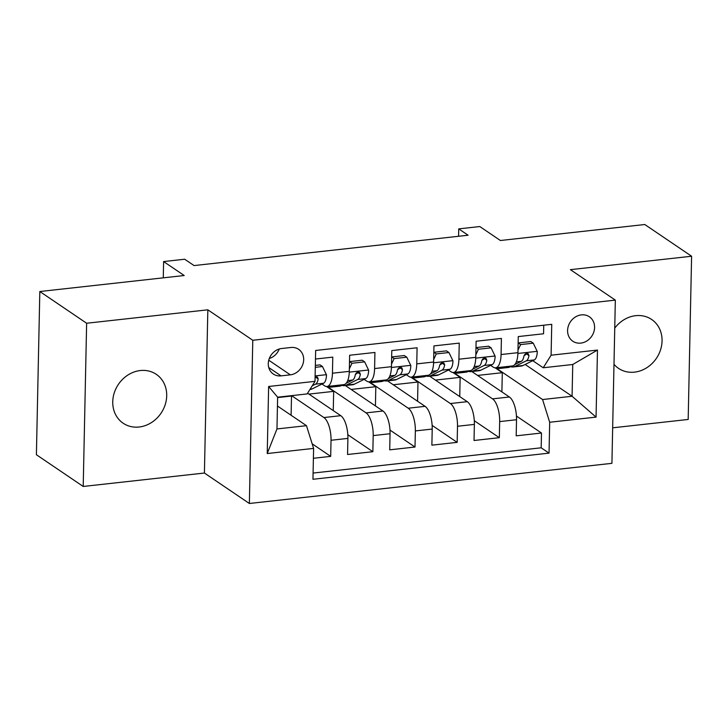 <?xml version="1.0" encoding="UTF-8"?>
<svg xmlns="http://www.w3.org/2000/svg" width="728" height="728" viewBox="0 0 728 728"><rect width="100%" height="100%" fill="white"/><g stroke="black" fill="none" stroke-linecap="round" stroke-linejoin="round"><path stroke-width="1.09" d="M613.995 364.3A29.53 25.735 124.1 0 0 618.518 368.359A29.53 25.735 124.1 0 0 634.498 372.144A29.53 25.735 124.1 0 0 660.514 349.941A29.53 25.735 124.1 0 0 651.651 319.474A29.53 25.735 124.1 0 0 635.68 315.679A29.53 25.735 124.1 0 0 614.75 328.119M140.322 370.543A29.53 25.735 124.1 0 0 114.296 392.747A29.53 25.735 124.1 0 0 123.159 423.223A29.53 25.735 124.1 0 0 139.139 427.008A29.53 25.735 124.1 0 0 165.156 404.804A29.53 25.735 124.1 0 0 156.293 374.338A29.53 25.735 124.1 0 0 140.322 370.543M581.381 314.878A14.76 12.867 124.1 0 0 568.368 325.98A14.76 12.867 124.1 0 0 572.8 341.214A14.76 12.867 124.1 0 0 580.789 343.106A14.76 12.867 124.1 0 0 593.802 332.014A14.76 12.867 124.1 0 0 589.361 316.771A14.76 12.867 124.1 0 0 581.381 314.878M612.658 427.818L688.178 419.455L691.6 256.238L644.79 224.515L500.4 240.504L479.798 226.544L458.722 228.883L458.567 236.281M249.358 503.485L611.92 463.336L615.333 300.118L252.78 340.267L249.358 503.485L204.413 473.036L207.835 309.819L86.632 323.241L83.21 486.459L204.413 473.036M83.21 486.459L36.4 454.736L39.822 291.519L184.211 275.521L163.609 261.561L163.272 277.841M86.632 323.241L39.822 291.519M543.743 325.207L543.561 333.77L518.272 336.573L517.936 352.671L501.073 354.545A18.455 7.262 83.7 0 1 495.613 367.813A18.455 7.262 83.7 0 1 493.211 367.112L490.617 365.356M501.073 354.545L501.41 338.438L476.112 341.241L475.775 357.339L458.913 359.213A18.455 7.262 83.7 0 1 453.453 372.481A18.455 7.262 83.7 0 1 451.051 371.781L448.457 370.024M458.913 359.213L459.25 343.106L433.952 345.909L433.615 362.016L416.753 363.882A18.455 7.262 83.7 0 1 411.293 377.149A18.455 7.262 83.7 0 1 408.89 376.449L406.297 374.692M416.753 363.882L417.089 347.775L391.791 350.577L391.455 366.685L374.592 368.55A18.455 7.262 83.7 0 1 369.132 381.818A18.455 7.262 83.7 0 1 366.739 381.117L364.146 379.361M374.592 368.55L374.929 352.452L349.64 355.246L349.304 371.353A18.455 7.262 83.7 0 1 343.844 384.621L326.981 386.486A18.455 7.262 83.7 0 1 324.579 385.785L321.985 384.029M313.395 458.285L330.694 456.374L312.166 443.816M307.598 393.202L340.777 415.679A18.455 7.262 83.7 0 1 347.893 438.402L347.556 454.5L372.854 451.706L347.82 434.734M345.354 385.54L382.937 411.011A18.455 7.262 -96.3 0 1 390.053 433.733L389.717 449.831L415.015 447.028L389.971 430.066M387.505 380.871L425.088 406.342A18.455 7.262 -96.3 0 1 432.214 429.065L431.877 445.163L457.166 442.36L432.132 425.398M429.666 376.203L467.249 401.674A18.455 7.262 -96.3 0 1 474.374 424.397L474.028 440.495L499.326 437.692L474.292 420.729M163.609 261.561L184.694 259.232L194.058 265.574L468.086 235.226L458.722 228.883M281.054 375.866L290.326 374.838A14.305 12.467 124.1 0 0 302.93 364.082A14.305 12.467 124.1 0 0 298.635 349.322A14.305 12.467 124.1 0 0 290.9 347.493L281.627 348.521A14.305 12.467 124.1 0 0 269.023 359.268A14.305 12.467 124.1 0 0 273.319 374.037A14.305 12.467 124.1 0 0 281.054 375.866L268.741 367.531M543.234 367.767L551.096 355.2L551.742 324.324L315.652 350.468L315.006 381.354L307.143 393.921L277.632 397.188L276.968 428.947L306.479 425.68L313.604 448.403L312.958 479.279L549.039 453.135L549.685 422.249L542.569 399.536L572.081 396.26L572.745 364.501L543.234 367.767L532.778 360.688M551.096 355.2L597.47 350.068L596.059 417.117L549.685 422.249M313.604 448.403L267.231 453.535L268.632 386.486L315.006 381.354M453.571 372.463L492.547 398.871A18.455 7.262 83.7 0 1 499.663 421.594L499.326 437.692M471.826 371.535L509.409 397.006L492.547 398.871M411.42 377.131L450.386 403.539A18.455 7.262 83.7 0 1 457.502 426.262L457.166 442.36M369.26 381.8L408.226 408.208A18.455 7.262 83.7 0 1 415.351 430.931L415.015 447.028M327.099 386.468L366.066 412.876A18.455 7.262 83.7 0 1 373.191 435.599L372.854 451.706M291.582 395.641L323.914 417.554A18.455 7.262 83.7 0 1 331.031 440.267L330.694 456.374M313.086 473.064L541.177 447.802L541.486 433.024L516.452 416.061M509.409 397.006A18.455 7.262 -96.3 0 1 516.525 419.728L516.188 435.826L541.486 433.024M315.47 359.031L332.778 357.12L332.441 373.218A18.455 7.262 83.7 0 1 326.981 386.486M277.45 406.006L306.479 425.68M207.835 309.819L252.78 340.267M691.6 256.238L570.397 269.66L615.333 300.118M525.143 364.455L572.081 396.26L596.059 417.117M495.732 367.795L542.569 399.536M291.109 415.26L291.509 396.041L291.018 395.704M277.632 397.579L291.509 396.041M333.26 410.592L333.67 391.364L326.481 386.495M308.936 394.103L333.67 391.364M351.096 389.435L375.821 386.695L368.641 381.827M375.421 405.924L375.821 386.695M369.132 381.818L386.004 379.952A18.455 7.262 -96.3 0 0 391.455 366.685M393.257 384.766L417.981 382.027L410.792 377.159M417.581 401.255L417.981 382.027M411.293 377.149L428.155 375.284A18.455 7.262 -96.3 0 0 433.615 362.016M435.417 380.098L460.142 377.359L452.953 372.49M459.741 396.587L460.142 377.359M453.453 372.481L470.315 370.607A18.455 7.262 -96.3 0 0 475.775 357.339M477.568 375.43L502.302 372.691L495.113 367.822M501.892 391.91L502.302 372.691M541.177 447.802L549.039 453.135M495.613 367.813L512.476 365.938A18.455 7.262 -96.3 0 0 517.936 352.671M277.632 397.188L268.632 386.486M276.968 428.947L267.231 453.535M597.47 350.068L572.745 364.501M269.296 358.485A14.305 12.467 124.1 0 0 279.243 349.012M315.297 367.322L322.468 366.53L326.499 374.884A12.23 4.814 83.7 0 1 323.55 383.256L312.221 388.852A35.299 13.887 83.7 0 1 310.31 389.425L309.928 389.471M322.468 366.53L320.038 364.883L315.342 365.401M312.239 385.776L315.543 384.147A12.23 4.814 -96.3 0 0 318.191 378.924L317.408 377.04L315.097 376.94M318.191 378.924L315.497 377.095A6.224 2.448 83.7 0 1 315.078 377.832M335.217 385.576L333.306 386.523A35.299 13.887 83.7 0 1 331.386 387.087A35.299 13.887 83.7 0 1 327.873 386.386M364.628 361.861L362.189 360.205L349.549 361.607L351.979 363.263L364.628 361.861L368.659 370.215A12.23 4.814 83.7 0 1 365.711 378.587L354.381 384.184A35.299 13.887 83.7 0 1 352.47 384.757L344.453 385.64A35.299 13.887 -96.3 0 0 346.373 385.076L357.703 379.47A12.23 4.814 -96.3 0 0 360.351 374.256L359.568 372.372L357.821 372.081L356.265 372.964L355.291 374.811A12.23 4.814 83.7 0 1 352.643 380.034L346.209 383.21M351.979 363.263L349.349 368.805M343.234 384.684L341.314 385.631A35.299 13.887 83.7 0 1 339.394 386.204L331.386 387.087M341.905 385.339A35.299 13.887 -96.3 0 0 344.453 385.64M360.351 374.256L357.657 372.427A6.224 2.448 83.7 0 1 356.711 373.61L355.446 374.238M377.377 380.908L375.466 381.854A35.299 13.887 83.7 0 1 373.546 382.418A35.299 13.887 83.7 0 1 370.024 381.718M406.788 357.193L404.349 355.537L391.7 356.938L394.139 358.595L406.788 357.193L410.82 365.547A12.23 4.814 83.7 0 1 407.871 373.919L396.542 379.516A35.299 13.887 83.7 0 1 394.621 380.089L386.614 380.971A35.299 13.887 -96.3 0 0 388.534 380.407L399.863 374.802A12.23 4.814 -96.3 0 0 402.502 369.587L401.729 367.704L399.981 367.413L398.425 368.295L397.442 370.143A12.23 4.814 83.7 0 1 394.804 375.366L388.37 378.542M394.139 358.595L391.509 364.137M385.385 380.016L383.474 380.962A35.299 13.887 83.7 0 1 381.554 381.536L373.546 382.418M384.056 380.671A35.299 13.887 -96.3 0 0 386.614 380.971M402.502 369.587L399.809 367.758A6.224 2.448 83.7 0 1 398.871 368.941L397.606 369.569M419.537 376.23L417.617 377.186A35.299 13.887 83.7 0 1 415.706 377.75A35.299 13.887 83.7 0 1 412.185 377.049M448.939 352.525L446.51 350.869L433.861 352.27L436.3 353.917L448.939 352.525L452.971 360.879A12.23 4.814 83.7 0 1 450.031 369.251L438.702 374.847A35.299 13.887 83.7 0 1 436.782 375.421L428.774 376.303A35.299 13.887 -96.3 0 0 430.694 375.73L442.014 370.133A12.23 4.814 -96.3 0 0 444.662 364.919L443.88 363.035L442.142 362.735L440.586 363.627L439.603 365.474A12.23 4.814 83.7 0 1 436.955 370.698L430.53 373.874M436.3 353.917L433.67 359.468M427.545 375.348L425.634 376.294A35.299 13.887 83.7 0 1 423.714 376.867L415.706 377.75M426.217 376.003A35.299 13.887 -96.3 0 0 428.774 376.303M444.662 364.919L441.969 363.09A6.224 2.448 83.7 0 1 441.031 364.273L439.767 364.892M461.698 371.562L459.778 372.509A35.299 13.887 83.7 0 1 457.857 373.082A35.299 13.887 83.7 0 1 454.345 372.381M491.1 347.848L488.67 346.2L476.021 347.602L478.451 349.249L491.1 347.848L495.131 356.21A12.23 4.814 83.7 0 1 492.183 364.582L480.853 370.179A35.299 13.887 83.7 0 1 478.942 370.752L470.934 371.635A35.299 13.887 -96.3 0 0 472.845 371.062L484.175 365.465A12.23 4.814 -96.3 0 0 486.823 360.242L486.04 358.367L484.302 358.067L482.737 358.959L481.763 360.806A12.23 4.814 83.7 0 1 479.115 366.029L472.681 369.205M478.451 349.249L475.83 354.8M469.706 370.679L467.785 371.626A35.299 13.887 83.7 0 1 465.875 372.199L457.857 373.082M468.377 371.335A35.299 13.887 -96.3 0 0 470.934 371.635M486.823 360.242L484.129 358.422A6.224 2.448 83.7 0 1 483.192 359.605L481.927 360.224M503.849 366.894L501.938 367.84A35.299 13.887 83.7 0 1 500.018 368.414A35.299 13.887 83.7 0 1 496.505 367.713M533.26 343.179L530.821 341.532L518.181 342.934L520.611 344.581L533.26 343.179L537.291 351.533A12.23 4.814 83.7 0 1 534.343 359.905L523.013 365.511A35.299 13.887 83.7 0 1 521.102 366.075L513.085 366.967A35.299 13.887 -96.3 0 0 515.005 366.393L526.335 360.797A12.23 4.814 -96.3 0 0 528.983 355.573L528.2 353.699L526.453 353.399L524.897 354.29L523.923 356.138A12.23 4.814 83.7 0 1 521.275 361.361L514.842 364.537M520.611 344.581L517.981 350.132M511.866 366.011L509.946 366.958A35.299 13.887 83.7 0 1 508.026 367.522L500.018 368.414M510.537 366.666A35.299 13.887 -96.3 0 0 513.085 366.967M528.983 355.573L526.289 353.753A6.224 2.448 83.7 0 1 525.343 354.927L524.078 355.555M467.249 401.674L450.386 403.539M425.088 406.342L408.226 408.208M382.937 411.011L366.066 412.876M340.777 415.679L323.914 417.554M347.893 438.402L331.031 440.267M516.525 419.728L499.663 421.594M474.374 424.397L457.502 426.262M432.214 429.065L415.351 430.931M390.053 433.733L373.191 435.599M349.304 371.353L332.441 373.218M268.75 360.214L290.326 374.838M326.399 374.674L315.124 375.921M312.221 388.852L310.174 389.08M323.55 383.256L315.543 384.147M368.559 370.006L349.276 372.144M341.314 385.631L333.306 386.523M354.381 384.184L346.373 385.076M352.643 380.034L347.72 380.58M365.711 378.587L357.703 379.47M410.719 365.338L391.436 367.476M383.474 380.962L375.466 381.854M396.542 379.516L388.534 380.407M394.804 375.366L389.88 375.912M407.871 373.919L399.863 374.802M452.871 360.669L433.588 362.799M425.634 376.294L417.617 377.186M438.702 374.847L430.694 375.73M436.955 370.698L432.041 371.244M450.031 369.251L442.014 370.133M495.031 356.001L475.748 358.131M467.785 371.626L459.778 372.509M480.853 370.179L472.845 371.062M479.115 366.029L474.201 366.566M492.183 364.582L484.175 365.465M537.191 351.333L517.908 353.462M509.946 366.958L501.938 367.84M523.013 365.511L515.005 366.393M521.275 361.361L516.352 361.898M534.343 359.905L526.335 360.797"/></g></svg>
